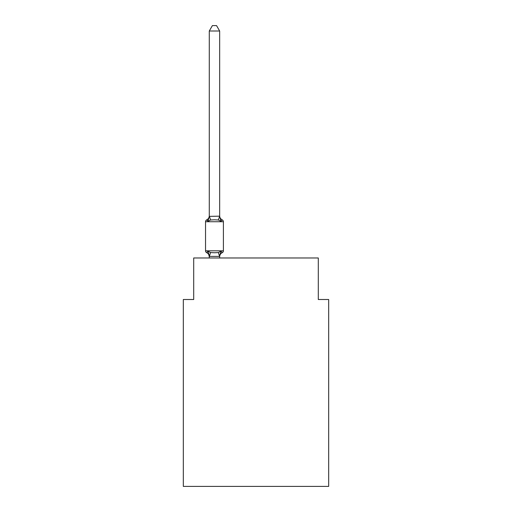 <?xml version="1.0" encoding="UTF-8"?>
<svg xmlns="http://www.w3.org/2000/svg" width="512" height="512" viewBox="0 0 512 512"><rect width="100%" height="100%" fill="white"/><g stroke="black" fill="none" stroke-linecap="round" stroke-linejoin="round"><path stroke-width="0.77" d="M328.678 486.4L328.678 299.507L318.298 299.507L318.298 257.971L193.702 257.971L193.702 299.507L183.322 299.507L183.322 486.4L328.678 486.4M219.661 31.002L209.274 31.002L212.39 25.6L216.544 25.6L219.661 31.002L219.661 216.371L220.96 221.331L218.362 219.994L214.47 219.789L210.573 219.994L207.981 221.331L206.707 219.866A2.074 2.074 0 0 0 205.536 221.734L205.536 250.81A2.074 2.074 0 0 0 206.707 252.678L207.981 251.213L206.707 252.678A2.074 2.074 0 0 1 205.536 250.81A2.074 2.074 0 0 0 206.707 252.678L207.981 251.213L210.573 252.55L214.47 252.762L218.362 252.55L220.96 251.213L222.227 252.678A2.074 2.074 0 0 0 223.398 250.81L223.398 221.734A2.074 2.074 0 0 0 222.227 219.866L220.96 221.331L222.227 219.866A4.57 4.57 0 0 1 219.661 215.763L219.661 216.371L219.661 215.763M223.398 221.734L205.536 221.734A2.074 2.074 0 0 1 206.707 219.866L207.981 221.331L206.707 219.866A2.074 2.074 0 0 0 205.536 221.734A2.074 2.074 0 0 1 206.707 219.866A2.074 2.074 0 0 0 205.536 221.734A2.074 2.074 0 0 1 206.707 219.866L207.981 221.331L206.707 219.866A2.074 2.074 0 0 0 205.536 221.734A2.074 2.074 0 0 1 206.707 219.866L207.296 220.154L206.707 219.866A2.074 2.074 0 0 0 205.536 221.734A2.074 2.074 0 0 1 206.707 219.866A2.074 2.074 0 0 0 205.536 221.734A2.074 2.074 0 0 1 206.707 219.866L207.296 220.154M209.274 256.781L209.274 256.781A4.57 4.57 0 0 0 206.707 252.678A2.074 2.074 0 0 1 205.536 250.81A2.074 2.074 0 0 0 206.707 252.678A2.074 2.074 0 0 1 205.536 250.81A2.074 2.074 0 0 0 206.707 252.678A2.074 2.074 0 0 1 205.536 250.81A2.074 2.074 0 0 0 206.707 252.678A2.074 2.074 0 0 1 205.536 250.81A2.074 2.074 0 0 0 206.707 252.678A2.074 2.074 0 0 1 205.536 250.81A2.074 2.074 0 0 0 206.707 252.678A2.074 2.074 0 0 1 205.536 250.81A2.074 2.074 0 0 0 206.707 252.678A2.074 2.074 0 0 1 205.536 250.81A2.074 2.074 0 0 0 206.707 252.678A2.074 2.074 0 0 1 205.536 250.81A2.074 2.074 0 0 0 206.707 252.678A2.074 2.074 0 0 1 205.536 250.81A2.074 2.074 0 0 0 206.707 252.678L207.981 251.213L209.274 256.781M219.661 256.781A4.57 4.57 0 0 1 222.227 252.678L220.96 251.213L219.578 256.384L209.357 256.384L208.672 253.402M219.661 216.186L218.362 219.994M205.536 221.734A2.074 2.074 0 0 1 206.707 219.866A4.57 4.57 0 0 0 209.274 215.763L209.274 216.371L219.578 216.16M209.274 31.002L209.274 216.186M219.661 257.971L219.661 256.358M209.274 257.971L209.274 256.358M223.398 250.81L205.536 250.81A2.074 2.074 0 0 0 206.707 252.678M219.661 256.173L220.147 253.728M207.981 221.331L209.274 216.371M210.573 252.55L209.357 256.384M218.362 252.55L219.578 256.384M209.357 216.16L210.573 219.994"/></g></svg>
